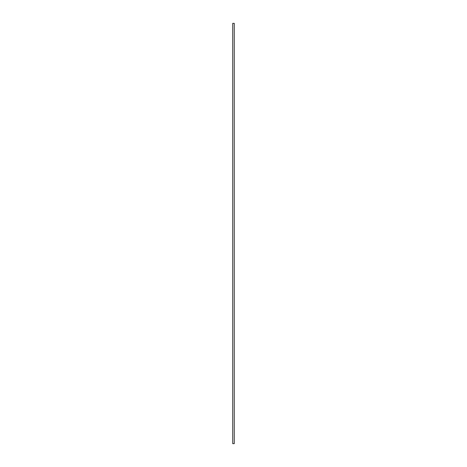<?xml version="1.0" encoding="UTF-8"?>
<svg xmlns="http://www.w3.org/2000/svg" width="467" height="467" viewBox="0 0 467 467"><rect width="100%" height="100%" fill="white"/><g stroke="black" fill="none" stroke-linecap="round" stroke-linejoin="round"><path stroke-width="0.7" d="M234.271 443.65L234.271 23.35L232.729 23.35L232.729 443.65L234.271 443.65"/></g></svg>
